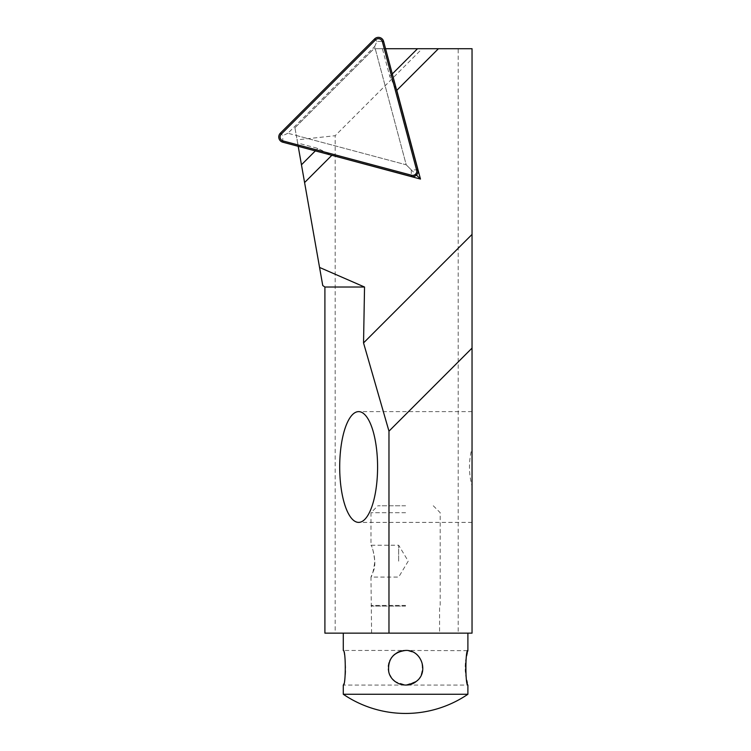 <?xml version="1.0" encoding="UTF-8"?>
<svg xmlns="http://www.w3.org/2000/svg" width="751" height="751" viewBox="0 0 751 751"><rect width="100%" height="100%" fill="white"/><g stroke="black" fill="none" stroke-linecap="round" stroke-linejoin="round"><path stroke-width="0.56" stroke-dasharray="3.75 2.82" d="M322.752 285.53L297.058 139.836L335.171 135.706L422.156 48.721L472.041 48.721L472.041 448.065C468.596 460.692 468.596 473.318 472.041 485.944L472.041 448.065M324.901 633.149L335.171 633.149L335.171 135.706M375.247 48.721L406.225 164.816L296.288 135.49L294.927 127.773L373.979 48.721L385.563 48.721M396.519 89.801L389.797 76.433L382.409 48.721M417.885 169.867L411.304 169.895L406.225 164.816L287.915 133.256L374.655 46.506L406.225 164.816L416.486 175.077M298.203 146.314L297.612 143L317.842 148.398L331.2 155.119M297.612 143L296.288 135.49M335.171 633.149L458.204 633.149L458.204 48.721M458.204 633.149L472.041 633.149L472.041 485.944M343.282 633.149L467.892 633.149L343.282 633.149M389.797 76.433L392.294 73.945M294.927 127.773L373.979 48.721M422.156 48.721L374.054 48.721M294.946 127.83L297.058 139.836M315.345 150.885L317.842 148.398M374.655 46.506L377.011 41.389L383.601 41.361M287.915 133.256L282.798 135.612L280.358 133.171M398.668 561.157L398.668 545.235L398.668 561.157M372.956 572.121C377.856 562.912 371.595 544.475 370.975 545.235C372.261 546.221 373.557 551.638 374.852 561.485C373.444 570.995 372.158 576.186 370.975 577.078L372.956 572.121M408.722 650.741L405.587 650.46C421.583 649.69 429.215 672.671 415.941 681.626L405.587 685.072L395.233 681.626C381.959 672.671 389.591 649.69 405.587 650.45C386.981 649.559 381.846 678.425 399.616 684.001M403.005 650.648L399.635 651.511M397.551 652.431L394.744 654.271M392.98 655.905L391.534 657.66M389.797 660.673L388.99 662.861M388.351 666.212L388.351 669.263M388.793 671.92L390.013 675.309M391.064 677.177L392.933 679.561M394.942 681.41L396.744 682.631M399.992 684.142L402.442 684.781M405.643 685.072L408.732 684.781M415.941 681.626C426.671 674.426 424.306 655.952 412.092 651.727M399.682 684.03L405.587 685.072C427.817 685.907 427.817 649.615 405.587 650.45L467.826 650.695M467.253 682.593L467.892 685.072L343.282 685.072L344.155 681.626C347.647 672.821 344.042 649.521 343.282 650.46L405.587 650.45M467.582 651.586L467.31 652.675M466.596 655.961L466.249 657.885M465.836 660.88L465.611 663.274M465.451 666.484L465.47 669.517M465.601 672.211L465.93 675.412M466.221 677.486L466.775 680.472M467.892 694.262L343.282 694.262M405.587 505.77L377.894 505.77L405.587 505.77M405.587 512.698L370.975 512.698L405.587 512.698M405.587 605.456L370.975 605.456L405.587 605.456M405.587 606.085L371.595 606.085L405.587 606.085M374.571 38.949L377.011 41.389M411.304 169.895L411.266 176.485M282.77 142.192L282.798 135.612M472.041 411.623L358.64 411.623M472.041 522.386L358.64 522.386M371.595 633.149L370.975 577.078L398.668 577.078L408.234 561.157L398.668 545.235L370.975 545.235L370.975 512.698L377.894 505.77M433.28 505.77L440.199 512.698L440.199 605.456L439.579 606.085L439.579 633.149"/><path stroke-width="1.13" d="M331.2 155.119L420.466 179.067L396.8 90.336L438.415 48.721L472.041 48.721L472.041 348.098L388.971 431.168L363.54 342.925L364.535 287.023L319.56 267.44L322.752 285.53L324.901 287.023L364.535 287.023M331.745 155.391L304.587 182.549L319.56 267.44M363.54 342.925L472.041 234.425M343.282 694.262A110.763 110.763 0 0 0 467.892 694.262L343.282 694.262L343.282 685.072C345.939 686.142 345.939 649.38 343.282 650.46L343.282 633.149L324.901 633.149L324.901 287.023M416.486 175.077L420.466 179.067M396.8 90.336L396.519 89.801M343.282 633.149L472.041 633.149L472.041 348.098M388.971 633.149L388.971 431.168M358.64 522.386A55.377 18.944 -90 0 0 377.584 467.009A55.377 18.944 -90 0 0 358.64 411.623A55.377 18.944 -90 0 0 340.841 485.944A55.377 18.944 -90 0 0 358.64 522.386M392.294 73.945L417.518 48.721L438.415 48.721M385.563 48.721L417.518 48.721M304.587 182.549L298.203 146.314M301.461 164.779L315.345 150.885M280.358 133.171L374.571 38.949A5.407 5.388 -45 0 1 383.601 41.361L417.885 169.867A5.407 5.388 -45 0 1 411.266 176.485L282.77 142.192A5.407 5.388 -45 0 1 280.358 133.171L281.296 134.1A4.112 4.102 135 0 0 283.127 140.972L411.632 175.255A4.112 4.102 135 0 0 416.664 170.224L382.372 41.718A4.112 4.102 135 0 0 375.509 39.887L281.296 134.1M405.587 650.46C421.649 649.531 429.281 672.793 415.941 681.626C406.554 689.268 390.764 683.372 388.689 671.497C387.666 659.115 393.299 652.103 405.587 650.46L403.005 650.648M399.635 651.511L397.551 652.431M394.744 654.271L392.98 655.905M391.534 657.66L389.797 660.673M388.99 662.861L388.351 666.212M388.351 669.263L388.793 671.92M390.013 675.309L391.064 677.177M392.933 679.561L394.942 681.41M396.744 682.631L399.992 684.142M402.442 684.781L405.643 685.072M408.732 684.781L415.932 681.636M412.092 651.727L408.722 650.741M466.775 680.472L467.253 682.593M467.892 694.262L467.892 685.072C465.235 686.142 465.245 649.371 467.892 650.46L467.892 633.149M467.826 650.695L467.582 651.586M467.31 652.675L466.596 655.961M466.249 657.885L465.836 660.88M465.611 663.274L465.451 666.484M465.47 669.517L465.601 672.211M465.93 675.412L466.221 677.486M374.571 38.949L375.509 39.887M383.601 41.361L382.372 41.718M283.127 140.972L282.77 142.192M417.885 169.867L416.664 170.224M411.632 175.255L411.266 176.485"/></g></svg>
